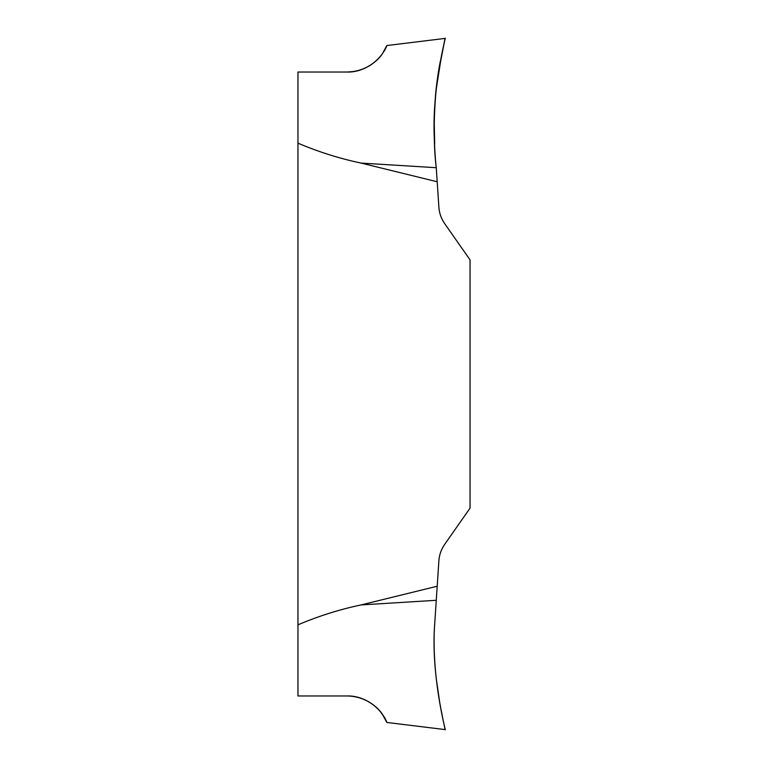 <?xml version="1.0" encoding="UTF-8"?>
<svg xmlns="http://www.w3.org/2000/svg" width="768" height="768" viewBox="0 0 768 768"><rect width="100%" height="100%" fill="white"/><g stroke="black" fill="none" stroke-linecap="round" stroke-linejoin="round"><path stroke-width="1.15" d="M438.893 560.678L437.194 586.234L361.123 604.915C339.6 609.456 318.547 616.099 297.955 624.845L297.955 143.155C318.547 151.901 339.6 158.544 361.123 163.085L437.194 181.766L438.893 207.331A29.482 25.565 55 0 0 444.797 223.805L470.045 259.853L470.045 508.147L444.797 544.195A29.482 25.565 -55 0 0 438.893 560.678M361.123 604.915L436.262 600.298L434.688 624.144L437.194 586.234M347.318 695.971C376.512 696.672 387.389 722.218 386.611 722.122L382.848 715.056C379.152 708.163 364.656 695.472 347.318 695.971L297.955 695.971L297.955 624.845M386.429 721.68L385.286 719.232M383.443 715.987L380.381 711.706M376.445 707.482L372.355 704.102M368.957 701.875L363.59 699.197M359.136 697.642L354.24 696.538M434.688 624.144C430.925 672.058 444.298 724.416 445.018 729.014C447.658 737.587 430.723 679.382 434.688 624.144M444.893 728.448L444.058 724.57M442.954 719.261L441.178 710.189M439.488 700.848L436.224 678.47M435.005 666.202L434.131 649.354M361.123 163.085L436.262 167.702C432.797 136.493 433.718 94.022 439.44 67.43C446.208 32.746 446.813 29.405 441.254 57.398C435.12 82.531 431.798 132.125 436.262 167.702L437.194 181.766M297.955 143.155L297.955 72.029L347.318 72.029C376.512 71.328 387.389 45.782 386.611 45.878L382.848 52.944C379.152 59.837 364.656 72.528 347.318 72.029L354.24 71.462M359.136 70.358L363.59 68.803M368.957 66.125L372.355 63.898M376.445 60.518L380.381 56.294M383.443 52.013L385.286 48.768M386.429 46.32L386.746 45.571L445.142 38.4L444.893 39.552M434.688 143.856C430.925 95.942 444.298 43.594 445.018 38.986C447.658 30.413 430.723 88.618 434.688 143.856L434.131 118.646M435.005 101.798L436.397 88.08L441.178 57.811M442.954 48.739L444.058 43.43M386.746 722.429L445.142 729.6"/></g></svg>
